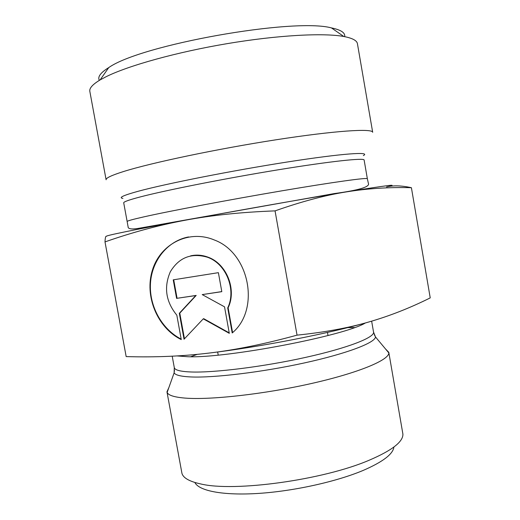 <?xml version="1.0" encoding="UTF-8"?>
<svg xmlns="http://www.w3.org/2000/svg" width="520" height="520" viewBox="0 0 520 520"><rect width="100%" height="100%" fill="white"/><g stroke="black" fill="none" stroke-linecap="round" stroke-linejoin="round"><path stroke-width="0.78" d="M181.266 339.593C157.235 327.802 144.118 295.808 152.503 269.847C160.544 243.744 189.04 229.275 214.338 239.987C249.672 252.967 260.423 309.589 232.2 332.963L227.702 307.938C236.607 289.731 226.103 263.608 207.395 257.212C191.373 252.616 179.023 257.459 170.333 271.745C163.67 287.235 165.828 301.711 176.819 315.159L181.266 339.593M188.578 236.938C167.707 240.819 151.957 260.364 150.482 283.062C148.954 305.767 161.674 329.167 181.188 339.131M190.58 255.866C196.319 254.572 202.072 254.982 207.838 257.108C226.531 263.49 237.022 289.594 228.124 307.781L232.583 332.605M227.702 307.938L228.124 307.781M173.706 279.76L177.08 298.292L196.196 295.425L179.777 313.125L184.451 338.793M176.612 298.435L173.225 279.838L218.387 272.668L221.806 291.661L202.208 294.6L224.536 306.833L229.307 333.34L203.268 318.838L184.035 339.235L179.316 313.287L195.741 295.568L177.08 298.292M195.741 295.568L196.196 295.425M179.316 313.287L179.777 313.125M203.268 318.838L203.717 318.669L229.222 332.872M202.208 294.6L221.793 291.59M411.404 187.707C389.135 187.083 367.406 188.487 346.223 191.919C387.419 185.256 400.862 183.606 386.536 186.953C393.198 185.276 401.486 185.53 411.404 187.707L430.228 297.889C409.916 308.016 389.441 316.05 368.823 321.984C329.121 333.509 261.3 346.808 209.456 353.028C235.872 349.875 265.064 343.915 297.043 335.147C324.474 332.325 348.4 327.938 368.823 321.984M275.054 210.88C241.547 212.134 211.672 215.241 185.419 220.194C236.958 210.607 305.435 198.575 346.223 191.919C325.214 195.247 301.49 201.572 275.054 210.88L297.043 335.147M105.001 241.911C105.196 237.776 105.677 235.905 106.444 236.301C105.502 235.599 131.827 230.23 185.419 220.194C159.003 225.121 132.197 232.362 105.001 241.911L126.172 356.59C155.142 357.448 182.904 356.259 209.456 353.028M194.864 482.482C198.861 490.88 222.995 495.709 258.44 493.422C293.839 491.14 336.473 481.689 363.233 470.399C382.837 461.89 393.062 454.097 393.906 447.025M385.535 348.978L388.791 352.307L402.903 434.096C403.221 441.734 392.035 450.418 369.35 460.148C323.596 479.941 234.397 492.187 200.746 483.951C189.612 481.553 183.346 478.049 181.961 473.454L166.959 391.82L168.87 387.575M388.791 352.307L388.83 352.931C388.966 360.081 358.54 372.879 311.461 383.5C264.466 394.141 210.288 400.153 185.081 398.093C174.304 397.202 168.317 395.31 167.141 392.418L166.959 391.82M344.682 36.66C345.358 32.779 340.957 29.868 331.468 27.911C293.566 17.57 140.745 44.785 108.745 67.587C100.516 72.696 97.39 76.954 99.366 80.359M89.837 91.39C89.2 88.231 92.632 84.403 100.133 79.905L106.223 76.648C128.602 65.572 176.631 52.143 227.143 43.648C277.667 35.145 323.583 32.721 343.804 36.498C352.391 38.129 356.941 40.534 357.435 43.719L372.684 132.294C372.704 128.265 334.984 130.637 276.185 139.763C217.477 148.844 151.249 162.799 123.611 171.509C111.553 175.311 105.716 178.067 106.106 179.777L89.837 91.39M177.08 355.934L188.136 356.746C227.481 358.254 344.981 335.66 365.391 322.959M371.644 321.165L373.542 332.065C374.881 337.389 348.153 347.951 305.812 357.344C263.562 366.75 214.097 372.885 190.911 371.976C180.271 371.54 174.733 370.071 174.285 367.556L174.129 372.84C175.338 375.109 180.863 376.474 190.71 376.942C213.727 378.014 262.308 372.19 304.61 362.882C346.996 353.587 375.031 342.791 375.512 336.966L374.25 334.568M190.632 356.753L197.191 354.38M347.796 327.6L354.465 327.574M174.48 370.156L174.129 372.84L167.141 392.418M140.53 196.859C166.244 190.144 225.758 178.36 278.089 169.819C330.512 161.252 364.306 157.69 364.124 160.024L367.354 178.744C367.705 177.372 334.12 181.955 281.801 190.84C229.573 199.693 170.027 210.977 144.177 216.794C132.665 219.388 126.991 220.968 127.147 221.526L123.715 202.846C123.481 201.851 129.09 199.856 140.53 196.859M363.344 155.591C371.469 151.444 342.472 153.387 287.534 161.967C232.719 170.508 165.704 183.761 138.138 191.282C123.285 195.37 118.209 197.743 122.915 198.412M207.395 257.212L207.838 257.108M217.659 351.995L218.218 355.089M327.457 332.436L328.003 335.53M172.211 356.187L174.285 367.556M373.542 332.065L375.512 336.966L388.83 352.931M108.745 67.587L100.133 79.905M331.468 27.911L343.804 36.498M127.147 221.526L128.251 227.669C129.395 229.236 133.484 229.346 140.511 228.007L334.288 193.57C358.755 190.281 370.123 186.888 368.394 183.411L367.354 178.744"/></g></svg>
